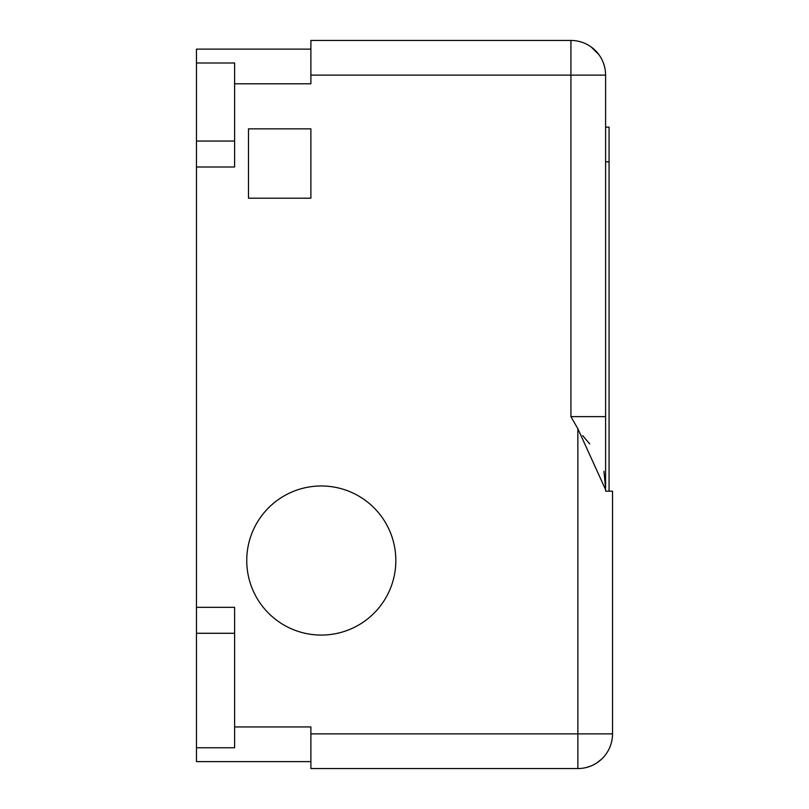 <?xml version="1.0" encoding="UTF-8"?>
<svg xmlns="http://www.w3.org/2000/svg" width="809" height="809" viewBox="0 0 809 809"><rect width="100%" height="100%" fill="white"/><g stroke="black" fill="none" stroke-linecap="round" stroke-linejoin="round"><path stroke-width="1.21" d="M196.476 62.991L196.476 166.998L234.61 166.998L234.61 62.991L196.476 62.991L196.476 49.116L310.889 49.116M196.476 166.998L196.476 607.326L234.61 607.326L234.61 747.749L196.476 747.749L196.476 607.326M310.889 761.613L196.476 761.613L196.476 747.749M577.848 428.709L570.921 416.635L570.921 75.126L605.597 75.126A34.676 34.676 0 0 0 570.921 40.45L570.921 75.126L310.889 75.126L310.889 83.792L234.61 83.792M605.597 75.126L605.597 491.174L612.524 491.174L612.524 733.874L310.889 733.874L310.889 726.947L234.61 726.947M248.474 128.864L248.474 198.205L310.889 198.205L310.889 128.864L248.474 128.864M395.834 560.526A74.539 74.539 0 0 0 321.284 485.976A74.539 74.539 0 0 0 246.745 560.526A74.539 74.539 0 0 0 321.284 635.065A74.539 74.539 0 0 0 395.834 560.526M570.921 40.45L310.889 40.45L310.889 75.126M401.031 40.45L310.889 40.45L401.031 40.45M605.223 755.171L603.939 756.728L605.223 755.171M601.512 759.226L596.587 763.059M583.117 768.145L582.106 768.287M586.019 767.579L589.488 766.538M592.441 765.334L594.817 764.121M596.617 763.039L601.522 759.226M612.524 733.874A34.676 34.676 0 0 1 577.859 768.55A34.676 34.676 0 0 0 598.66 761.613M596.364 763.19L594.19 764.465M591.288 765.84L587.637 767.144M605.597 489.688L577.859 428.73L577.859 768.55L310.889 768.55L310.889 733.874M570.921 416.635L605.597 416.635L605.597 491.174M605.597 127.124L609.066 127.124L609.066 491.174M582.632 435.576L589.741 443.919M603.929 471.283L605.577 487.918M578.233 41.229L581.55 42.119L578.233 41.229M591.227 47.013L598.923 54.678L591.227 47.013M603.888 64.376L604.849 67.976L603.888 64.376M196.476 141.059L234.61 141.059M609.066 161.8L605.597 161.8M196.476 633.275L234.61 633.275"/></g></svg>
